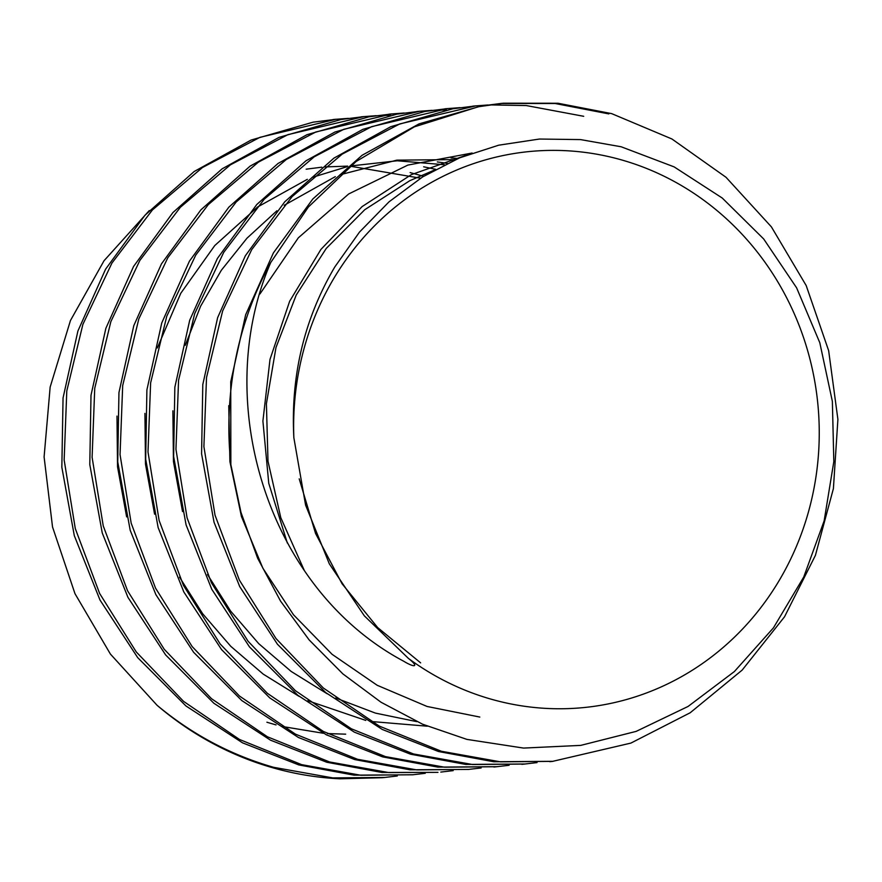 <?xml version="1.0" encoding="UTF-8"?>
<svg xmlns="http://www.w3.org/2000/svg" width="882" height="882" viewBox="0 0 882 882"><rect width="100%" height="100%" fill="white"/><g stroke="black" fill="none" stroke-linecap="round" stroke-linejoin="round"><path stroke-width="1.32" d="M608.812 113.899L555.175 103.514L500.778 103.47L481.043 106.061L419.016 123.888L362.039 155.32L312.823 198.979L273.409 252.88L245.648 314.775L230.742 381.818L230.864 464.649L240.995 512.475L257.643 558.24L280.553 601.116L309.152 639.924L342.877 673.892L381.035 702.248L422.621 724.221L466.909 739.392L523.566 748.079L580.72 745.389L636.176 731.376L688.059 706.46L734.364 671.566L773.437 627.863L803.734 577.026L824.141 520.876L833.821 461.606L832.365 401.409L819.808 342.745L796.6 287.808L763.669 238.945L722.248 198.031L674.135 166.885L621.126 146.765L580.499 139.588L539.387 139.047L498.705 145.188L459.544 157.878L422.665 176.896L389.05 201.813L359.503 232.076L334.807 266.937C304.224 318.865 290.564 375.787 293.849 437.692A279.34 262.66 -95.5 0 1 622.604 160.215A279.34 262.66 -95.5 0 1 810.79 503.016A279.34 262.66 -95.5 0 1 490.282 698.93A279.34 262.66 -95.5 0 1 408.443 658.435C419.479 667.145 414.805 668.005 403.526 661.136C266.794 588.206 210.952 400.461 270.741 262.505A329.934 310.232 84.5 0 0 230.864 464.649M270.741 262.505L308.347 207.061L356.108 161.505L414.375 126.843L478.474 106.744L503.622 103.205L558.008 103.249L611.656 113.624L671.919 138.981L726.018 177.282L771.408 226.883L806.181 285.536L828.65 350.65L837.9 419.358L833.402 488.606L815.409 555.373L784.517 616.805L742.17 670.088L690.198 712.755L630.884 743.096L552.595 761.364L500.524 761.85L441.397 751.266L379.26 726.095L323.286 687.971L276.011 638.546L239.364 580.08L215.021 515.132L203.896 446.601L206.52 377.54L222.639 310.96L251.657 249.705L292.129 196.598L342.216 154.107L399.667 123.954L475.674 105.895L488.055 104.98M475.762 105.884L452.797 108.784L390.825 126.666L333.914 158.132L284.721 201.835L245.339 255.78L217.645 317.608L202.794 384.552L201.581 453.833L214.039 522.232L239.717 586.596L277.433 644.224L325.667 692.546L382.248 729.447L438.552 751.53L493.777 761.761L553.19 761.309M489.532 104.903L526.278 105.553L583.708 116.303M447.813 108.563L424.848 111.463L362.877 129.345L305.966 160.8L256.772 204.514L217.391 258.459L189.696 320.287L174.845 387.231L173.633 456.512L186.091 524.911L211.768 589.275L249.485 646.903L297.719 695.225L354.299 732.126L410.604 754.209L465.828 764.44L525.242 763.988M537.039 762.599L524.647 764.044L472.576 764.529L413.449 753.945L351.312 728.775L295.338 690.65L248.062 641.225L211.415 582.748L187.072 517.811L175.948 449.28L178.572 380.219L194.69 313.639L223.708 252.384L264.181 199.266L314.268 156.787L371.719 126.633L447.725 108.574L460.106 107.659M419.865 111.242L396.9 114.142L334.928 132.024L278.017 163.479L228.824 207.193L189.443 261.138L161.748 322.966L146.897 389.91L145.684 459.191L158.143 527.59L183.82 591.954L221.536 649.582L269.771 697.905L326.362 734.805L382.656 756.888L437.891 767.12L497.294 766.667M509.09 765.278L496.698 766.723L444.627 767.208L385.5 756.624L323.363 731.454L267.389 693.329L220.114 643.904L183.467 585.428L159.124 520.49L148 451.959L150.624 382.898L166.742 316.318L195.76 255.063L236.233 201.945L286.33 159.466L343.771 129.301L419.777 111.253L432.158 110.338M433.878 110.25L446.38 109.941M391.917 113.921L368.952 116.821L306.98 134.703L250.069 166.158L200.875 209.872L161.494 263.817L133.799 325.645L118.949 392.589L117.736 461.87L130.194 530.269L155.871 594.633L193.588 652.261L241.822 700.584L298.414 737.484L354.707 759.567L409.943 769.799L468.75 769.424M481.142 767.957L468.75 769.402L416.679 769.887L357.552 759.292L295.415 734.122L239.441 696.008L192.166 646.583L155.519 588.107L131.175 523.169L120.051 454.638L122.686 385.577L138.794 318.986L167.812 257.742L208.284 204.624L258.382 162.145L315.822 131.98L391.828 113.932L404.221 113.006M363.968 116.6L341.003 119.5L279.032 137.371L222.121 168.837L172.927 212.54L133.546 266.496L105.862 328.325L91 395.268L89.788 464.549L102.246 532.948L127.923 597.312L165.64 654.94L213.874 703.263L270.465 740.152L326.759 762.246L381.994 772.478L437.968 772.367L388.73 772.566L329.603 761.971L267.466 736.801L211.493 698.676L164.217 649.262L127.57 590.786L103.227 525.848L92.103 457.317L94.738 388.256L110.845 321.665L139.863 260.422L180.336 207.303L230.434 164.824L287.874 134.659L363.88 116.611L376.272 115.685M453.194 770.625L440.802 772.081M377.981 115.608L390.483 115.299M336.02 119.279L313.055 122.179L251.083 140.051L194.172 171.516L144.979 215.219L105.597 269.175L77.914 330.993L63.052 397.947L61.839 467.228L74.297 535.628L99.975 599.992L137.691 657.619L185.926 705.942L242.517 742.831L298.811 764.926L354.046 775.157L412.864 774.782M425.245 773.305L412.853 774.76L360.782 775.245L301.655 764.65L239.518 739.48L183.544 701.355L136.269 651.941L99.622 593.465L75.279 528.527L64.154 459.996L66.789 390.935L82.897 324.344L111.915 263.101L152.388 209.982L202.485 167.503L259.925 137.338L335.932 119.291L348.324 118.364M382.071 777.715L340.066 778.806A329.934 310.232 -95.5 0 1 271.854 767.505A329.934 310.232 -95.5 0 1 157.073 705.291L110.404 654.069L74.981 593.674L52.534 526.995L44.1 456.931L50.153 387.077L70.461 320.508L104.032 260.73L149.312 210.544M397.297 775.984L384.905 777.439L332.834 777.913L273.707 767.329C230.864 755.058 191.989 734.375 157.073 705.291M423.625 176.312L410.119 172.574M435.675 169.311L423.669 166.797M447.295 163.368L437.307 161.924M458.133 158.473L451.022 157.911M467.383 154.758L464.825 154.736M465.961 155.309L411.288 174.68L362.116 206.586L320.883 249.463L289.66 301.236L270.002 359.382L262.902 421.067L268.756 483.292L287.334 543.014M293.849 437.692L305.591 505.132L329.317 563.818L364.332 615.834L408.443 658.435M420.582 178.219L350.143 166.18M347.706 166.136L324.642 166.93M321.798 167.183L306.175 169.179M116.986 416.106L117.538 466.81L126.633 516.863M444.451 164.747L397.297 160.778L350.375 165.992M346.946 166.742L311.974 177.48M307.344 179.333L257.61 206.983L214.745 245.571L180.777 293.287L157.305 347.96M144.935 413.393L145.486 464.119L154.582 514.173M179.531 577.181L202.662 613.762L230.786 646.33L263.222 674.124L299.252 696.46M307.807 700.705L365.765 720.407M370.936 721.476L427.274 726.195M455.531 159.587L396.834 160.149L339.912 174.801M335.303 176.654L284.202 205.285M276.915 210.765L246.971 238.206L221.327 270.278L200.589 306.252L185.253 345.314M172.883 410.792L173.445 461.507L182.541 511.56M207.479 574.524L230.621 611.094L258.735 643.662L291.17 671.445L327.189 693.781M335.744 698.015L375.445 713.108L416.811 721.641M472.113 153.027L407.892 165.077L348.721 193.941L298.337 237.82L259.925 293.982M228.758 405.665L229.904 461.584L241.425 516.488L262.88 568.228L293.486 614.765L332.073 654.301L377.176 685.27L427.053 706.46L479.808 717.055M345.678 734.166L327.387 733.57M323.385 733.273L281.854 726.426M276.044 724.905L266.904 722.237M503.622 103.194L500.778 103.47M552.595 761.398L549.762 761.662M475.674 105.873L472.829 106.138M524.647 764.066L521.813 764.341M447.725 108.552L444.881 108.817M496.698 766.745L493.865 767.02M419.777 111.231L416.932 111.496M391.828 113.91L388.995 114.175M363.88 116.589L361.047 116.854M335.932 119.257L333.098 119.533M384.916 777.461L382.071 777.737M420.637 662.867L377.683 627.587L342.073 583.774L315.558 533.456L299.207 478.849M304.301 570.445L280.785 517.679L267.996 461.264L266.408 403.736L275.978 347.541L296.231 295.029L326.274 248.404L364.773 209.695L409.865 180.656L433.955 170.259"/></g></svg>
